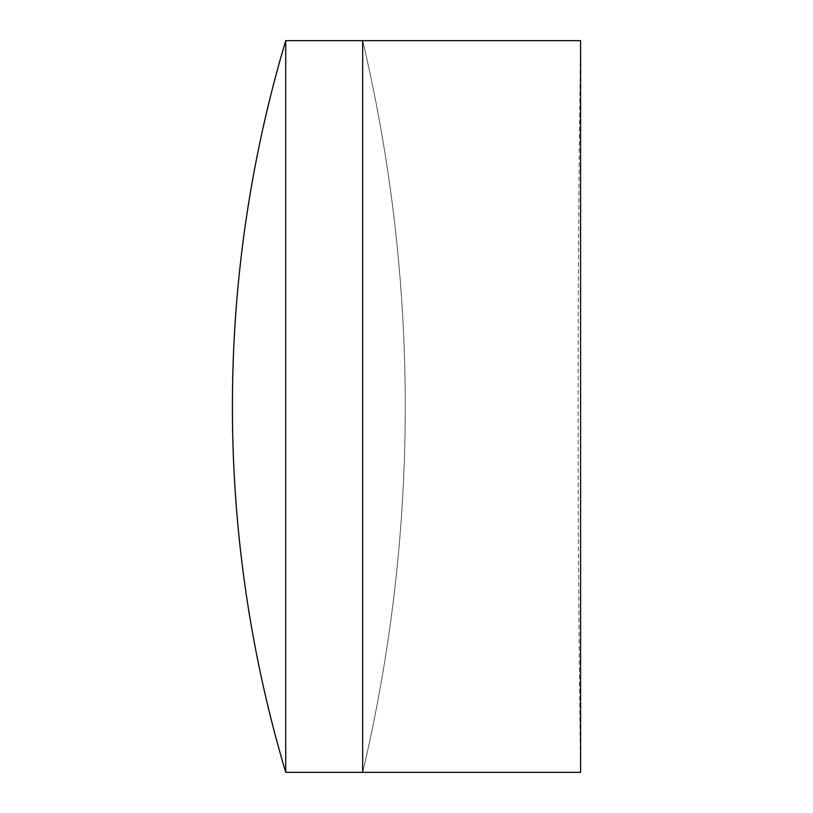 <?xml version="1.0" encoding="UTF-8"?>
<svg xmlns="http://www.w3.org/2000/svg" width="813" height="813" viewBox="0 0 813 813"><rect width="100%" height="100%" fill="white"/><g stroke="black" fill="none" stroke-linecap="round" stroke-linejoin="round"><path stroke-width="0.61" stroke-dasharray="4.07 3.05" d="M362.669 40.65L362.669 772.35A1593.033 1593.033 0 0 0 362.669 40.65L362.669 772.35A1593.033 1593.033 0 0 0 362.669 40.65M285.719 40.65L285.719 772.35M580.594 40.65L580.594 772.35A26804.996 26804.996 0 0 1 580.594 40.65"/><path stroke-width="1.22" d="M285.719 772.35L362.669 772.35L362.669 40.65L580.594 40.65L580.594 772.35L362.669 772.35L362.669 40.65L285.719 40.65A1281.918 1281.918 0 0 0 285.719 772.35L285.719 40.65"/></g></svg>

